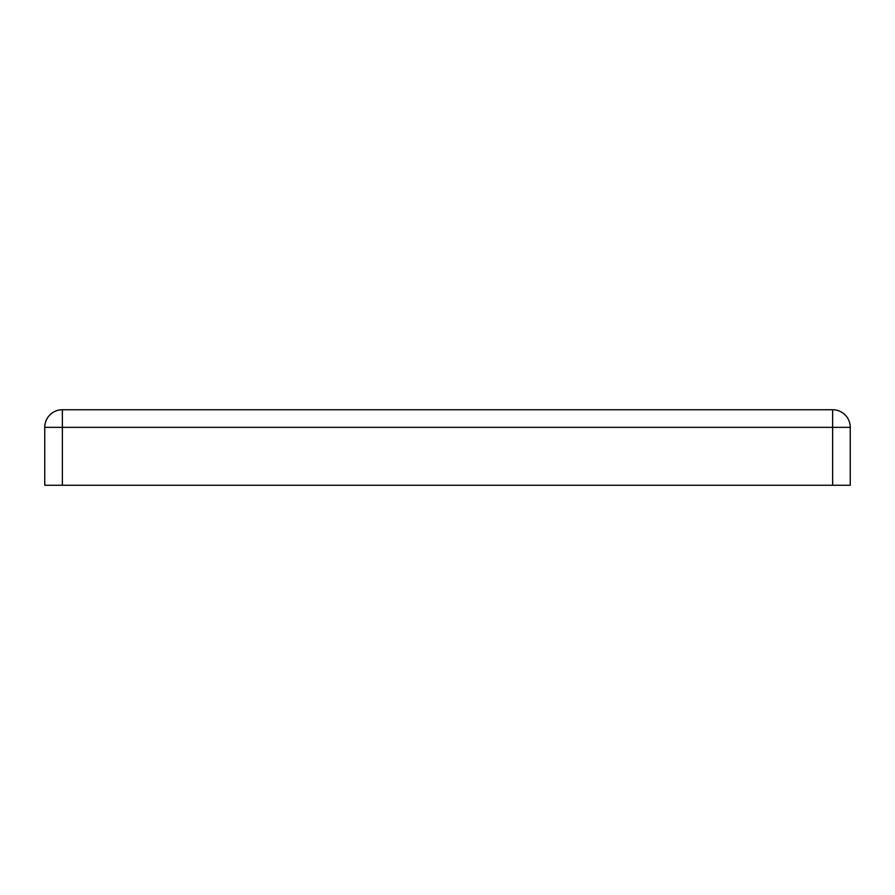 <?xml version="1.0" encoding="UTF-8"?>
<svg xmlns="http://www.w3.org/2000/svg" width="895" height="895" viewBox="0 0 895 895"><rect width="100%" height="100%" fill="white"/><g stroke="black" fill="none" stroke-linecap="round" stroke-linejoin="round"><path stroke-width="1.34" d="M62.37 485.258L62.37 427.362L44.75 427.362A17.62 17.62 0 0 1 62.37 409.742A17.62 17.62 0 0 0 44.75 427.362L44.75 485.258L850.25 485.258L850.25 427.362A17.62 17.62 0 0 0 832.63 409.742L62.37 409.742L62.37 427.362L832.63 427.362L832.63 409.742A17.62 17.62 0 0 1 850.25 427.362L832.63 427.362L832.63 485.258"/></g></svg>

